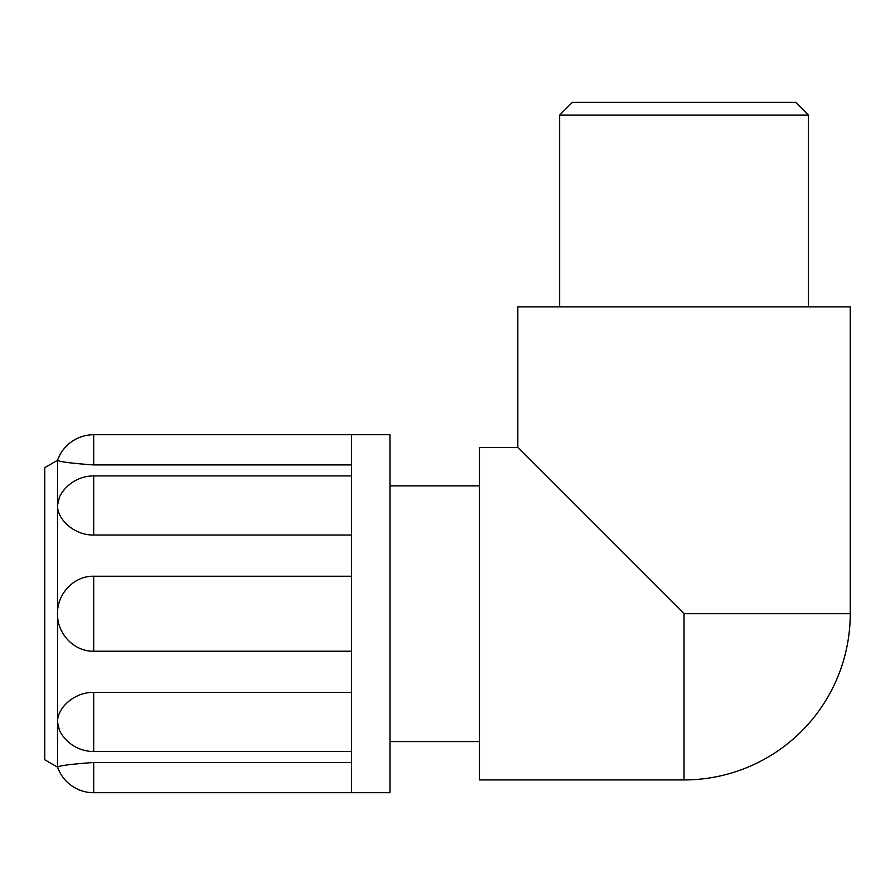<?xml version="1.0" encoding="UTF-8"?>
<svg xmlns="http://www.w3.org/2000/svg" width="895" height="895" viewBox="0 0 895 895"><rect width="100%" height="100%" fill="white"/><g stroke="black" fill="none" stroke-linecap="round" stroke-linejoin="round"><path stroke-width="1.34" d="M684.037 613.713L850.25 613.713L850.25 306.862L517.825 306.862L517.825 447.5L479.463 447.5L479.463 779.925L684.037 779.925L684.037 613.713L517.825 447.5M351.612 464.93L93.695 464.93L93.695 434.713L351.612 434.713L351.612 792.713L93.695 792.713L93.695 762.495C71.51 764.084 59.45 765.628 57.537 767.138C59.45 765.628 71.51 764.084 93.695 762.495L351.612 762.495M351.612 751.52L93.695 751.52A38.362 38.362 0 0 1 59.506 730.544L57.537 722.209C56.967 708.337 73.994 691.992 93.695 692.417L351.612 692.417M351.612 651.202L93.695 651.202C73.994 651.694 56.967 633.503 57.537 613.713C56.967 593.933 73.994 575.742 93.695 576.235L351.612 576.235M351.612 535.02L93.695 535.02C73.994 535.434 56.967 519.089 57.537 505.227L59.506 496.882A38.362 38.362 0 0 1 93.695 475.905L93.695 535.02M93.695 464.93C71.51 463.353 59.45 461.798 57.537 460.287C59.45 461.798 71.51 463.353 93.695 464.93M93.695 434.713A38.362 38.362 0 0 0 57.537 460.287L57.537 767.138A38.362 38.362 0 0 0 93.695 792.713M57.537 460.287L44.75 467.671L44.75 759.765L57.537 767.138M351.612 434.713L389.963 434.713L389.963 792.713L351.612 792.713M572.442 102.287L795.633 102.287L808.42 115.075L559.655 115.075L572.442 102.287M808.42 306.862L808.42 115.075M93.695 751.52L93.695 692.417M93.695 651.202L93.695 576.235M684.037 779.925A166.213 166.213 0 0 0 850.25 613.713M351.612 475.905L93.695 475.905M389.963 741.575L479.463 741.575M389.963 485.862L479.463 485.862M559.655 306.862L559.655 115.075"/></g></svg>
